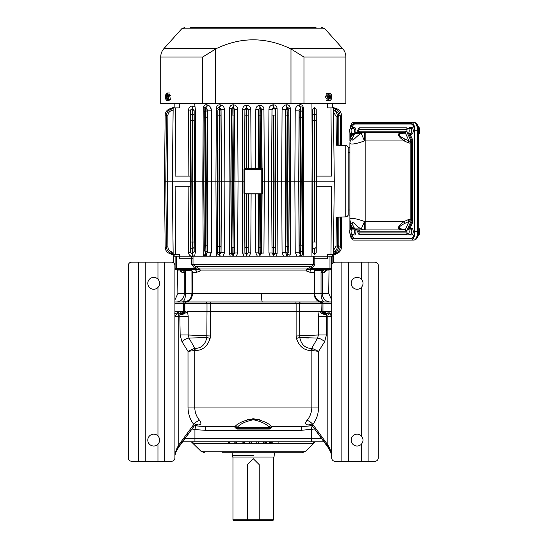 <?xml version="1.0" encoding="UTF-8"?>
<svg xmlns="http://www.w3.org/2000/svg" width="548" height="548" viewBox="0 0 548 548"><rect width="100%" height="100%" fill="white"/><g stroke="black" fill="none" stroke-linecap="round" stroke-linejoin="round"><path stroke-width="0.82" d="M180.909 313.723L183.628 311.285L174.908 311.285L184.881 311.285L179.785 313.826M194.17 348.494L188.005 351.364L181.963 341.705L180.162 334.986L179.806 314.847C182.84 314.634 185.388 313.449 187.457 311.285L207 311.285L187.457 311.285L188.211 316.374L188.211 334.986L210.48 335.979L210.096 338.479C207.404 346.583 202.39 350.59 195.061 350.508L194.739 350.508A3.391 1.733 81.6 0 0 194.17 348.494L194.889 348.398C201.321 348.37 205.301 344.74 206.822 337.5L189.019 338.089L206.822 337.5L207 311.285L331.684 311.285L322.971 311.285L325.683 313.723M319.964 301.962L321.929 301.962A1.692 1.041 -90 0 1 322.971 303.661L321.936 303.661L321.936 311.285L299.592 311.285L299.592 303.661L321.936 303.661L321.717 311.285L322.971 311.285L322.971 303.661L331.684 303.661M327.341 313.826L328.684 311.285L329.615 313.826M179.806 314.847L180.484 313.826L176.251 313.826L176.716 314.114L174.908 316.374L188.211 316.374M185.594 311.285C184.217 313.107 182.429 313.97 180.23 313.881M176.977 313.826L177.915 311.285L179.258 313.826M180.073 313.819L181.58 311.285M331.115 313.737A5.083 4.028 90 0 1 330.341 313.826L326.115 313.826L326.786 314.847L326.43 316.374L331.684 316.374L329.882 314.114L331.458 313.49A5.083 3.583 49.9 0 1 329.882 314.114M311.531 350.508A3.391 1.726 82.3 0 1 311.702 348.398L317.573 338.089L299.77 337.5C301.311 344.754 305.284 348.384 311.702 348.398L312.422 348.494A3.391 1.733 -81.6 0 0 311.853 350.508L311.531 350.508C304.215 350.604 299.208 346.596 296.495 338.479L296.119 335.979L318.381 334.986L318.381 316.374L319.142 311.285C321.203 313.449 323.752 314.634 326.786 314.847M326.361 313.881C324.163 313.97 322.375 313.107 320.998 311.285M325.026 311.285L326.526 313.819M194.335 425.803L205.247 426.536L234.804 426.536L235.75 425.755C239.01 422.59 244.853 420.254 253.292 418.74C261.739 420.254 267.588 422.59 270.842 425.755L271.794 426.536L301.345 426.536L312.257 425.803M311.785 425.296L308.428 424.967C305.332 424.762 304.852 423.227 306.99 420.357C310.134 416.727 311.757 412.288 311.853 407.048L311.853 350.508L318.594 351.364L312.422 348.494M179.299 445.777L194.239 425.933L193.78 424.412C190.026 419.583 188.101 413.795 188.005 407.048L188.005 351.364L194.739 350.508L194.739 407.048C194.828 412.267 196.451 416.699 199.602 420.357C201.746 423.22 201.267 424.755 198.164 424.967L194.814 425.296M270.842 425.755A1.692 1.555 -51.9 0 0 269.328 427.385C266.602 424.036 261.252 421.494 253.292 419.754C245.333 421.494 239.99 424.036 237.27 427.385L236.4 427.666A0.849 0.849 0 0 0 237.195 428.228L269.397 428.228A0.849 0.849 0 0 0 270.198 427.666A1.692 1.692 0 0 1 271.794 426.536C272.157 427.022 271.356 427.872 269.397 429.077L237.195 429.077C235.243 427.872 234.441 427.029 234.797 426.536A1.692 1.692 0 0 1 236.4 427.666L236.4 427.666A1.692 1.692 -19.5 0 0 234.804 426.536M314.6 428.995L301.345 430.303L301.345 426.536M301.345 430.303L205.247 430.303L205.247 426.536M206.822 337.5A3.391 0.425 -162.1 0 1 210.096 338.479L210.48 335.979L210.48 311.285L299.592 311.285L299.77 337.5L308.935 338.061M174.908 303.661L184.655 303.661L184.655 311.285L183.628 311.285L183.628 303.661A1.692 1.041 90 0 1 184.662 301.962L186.546 301.962A1.692 1.665 -90 0 0 184.881 303.661L207 303.661L207 311.285L210.48 311.285L210.48 303.661L296.119 303.661L296.119 335.979L296.495 338.479A3.391 0.425 162.1 0 1 299.77 337.5M184.936 438.647L194.93 438.647L194.93 429.605L191.999 428.995M180.162 334.986L188.211 334.986L189.019 338.089L194.889 348.398A3.391 1.726 -82.3 0 1 195.061 350.508M326.43 334.986L324.635 341.705A5.932 2.247 -148.8 0 0 317.573 338.089L318.381 334.986L326.43 334.986L326.43 316.374L318.381 316.374M341.856 461.279L341.856 262.136L335.075 262.136A3.391 3.391 0 0 0 331.684 265.527L331.684 457.888A3.391 3.391 0 0 0 335.075 461.279L374.901 461.279A3.391 3.391 0 0 0 378.291 457.888L378.291 265.527A3.391 3.391 0 0 0 374.901 262.136L368.126 262.136L368.126 461.279M341.856 262.136L368.126 262.136M361.344 444.243A5.932 5.932 0 0 1 352.926 444.305A5.932 5.932 0 0 1 352.926 435.886A5.932 5.932 0 0 1 361.344 435.941C363.591 438.708 363.591 441.476 361.344 444.243L361.344 461.279M361.344 287.474A5.932 5.932 0 0 1 352.926 287.529A5.932 5.932 0 0 1 352.926 279.11A5.932 5.932 0 0 1 361.344 279.172C363.591 281.932 363.591 284.7 361.344 287.474L361.344 435.941M164.743 461.279L164.743 262.136L171.524 262.136A3.391 3.391 0 0 1 174.908 265.527L174.908 457.888A3.391 3.391 0 0 1 171.524 461.279L131.691 461.279A3.391 3.391 0 0 1 128.301 457.888L128.301 265.527A3.391 3.391 0 0 1 131.691 262.136L138.473 262.136L138.473 461.279M157.961 287.474C160.208 284.707 160.208 281.939 157.961 279.172A5.932 5.932 0 0 0 149.542 279.11A5.932 5.932 0 0 0 149.542 287.529A5.932 5.932 0 0 0 157.961 287.474L157.961 435.941A5.932 5.932 0 0 0 149.542 435.886A5.932 5.932 0 0 0 149.542 444.305A5.932 5.932 0 0 0 157.961 444.243C160.208 441.483 160.208 438.715 157.961 435.941M164.743 262.136L138.473 262.136M175.853 451.059L178.662 446.647A2.541 1.075 36.2 0 0 179.251 446.415A2.541 1.075 36.2 0 0 178.778 444.914C176.278 449.264 174.99 452.833 174.908 455.607L174.976 454.867M331.615 454.867L331.684 455.607C331.609 452.833 330.321 449.264 327.82 444.914L327.82 316.374A2.541 1.575 90 0 1 329.396 313.826M323.957 441.791L194.93 441.791L194.93 438.647L311.668 438.647L311.668 429.605L310.963 425.981M205.247 430.303L194.93 429.605L195.636 425.981M331.684 313.278A5.083 3.583 49.9 0 1 331.458 313.49L331.848 313.011L331.684 314.353A5.083 3.343 0 0 1 331.252 315.696M330.944 313.826L326.69 313.826A5.932 5.891 90 0 1 321.854 311.285M331.684 455.662L331.65 455.087A5.083 5.083 0 0 1 331.684 455.696L331.684 455.696M330.739 451.059L327.937 446.647A2.541 1.075 -36.2 0 1 327.341 446.415A2.541 1.075 -36.2 0 1 327.82 444.914L312.812 424.412L312.353 425.933L327.3 445.777M174.908 455.696A5.083 5.083 0 0 1 174.949 455.093L174.908 455.696M184.745 311.285A5.932 5.891 -90 0 1 179.908 313.826L175.655 313.826M175.339 315.696A5.083 3.343 0 0 1 174.908 314.353L174.744 313.011L175.141 313.49A5.083 3.583 -49.9 0 1 174.908 313.278M176.716 314.114A5.083 3.583 -49.9 0 1 175.141 313.49L176.251 313.826A5.083 4.028 -90 0 1 175.483 313.737M324.635 341.705L318.594 351.364L318.594 407.048C318.484 413.829 316.559 419.617 312.812 424.412A5.932 2.61 38.4 0 0 306.99 420.357M312.305 425.406A5.932 4.268 -81.8 0 0 310.545 424.549A5.932 4.268 -81.8 0 0 308.428 424.967M326.115 313.826A5.932 5.706 90 0 1 321.429 311.285M181.963 341.705A5.932 2.247 148.8 0 1 189.019 338.089M199.602 420.357A5.932 2.61 -38.4 0 0 193.78 424.412L178.778 444.914L178.778 316.374A2.541 1.575 -90 0 0 177.203 313.826M198.164 424.967A5.932 4.268 81.8 0 0 196.047 424.549A5.932 4.268 81.8 0 0 194.293 425.406M185.169 311.285A5.932 5.706 -90 0 1 180.484 313.826M269.397 429.077L269.397 428.228L270.198 427.666L269.328 427.385L237.27 427.385A1.692 1.555 51.9 0 0 235.75 425.755M270.198 427.666L270.198 427.666A1.692 1.692 19.5 0 1 271.794 426.536M314.579 441.791L313.929 442.414L314.538 442.174A5.083 5.048 -90 0 0 312.826 443.353L313.833 442.62M192.019 441.791L192.06 442.174A5.083 5.048 90 0 1 193.773 443.353L192.759 442.62M201.13 451.244L305.64 451.244L301.975 452.806L222.447 452.806M192.06 442.174L192.663 442.414L192.06 442.174A4.24 4.144 -55.7 0 1 191.321 441.791M194.93 441.791L182.635 441.791M237.483 443.483L241.538 443.483M258.403 443.483L258.403 441.791M263.8 441.791L263.8 443.483L258.601 443.483L258.601 441.791M263.191 441.791L263.191 443.483M256.745 441.791L256.745 443.483L251.039 443.483L251.039 441.791M251.45 441.791L251.45 443.483M234.818 441.791L234.818 443.483L228.482 443.483L228.482 441.791M229.639 441.791L229.639 443.483M228.543 441.791L228.543 443.483M235.873 441.791L235.873 443.483L236.346 443.483L236.346 441.791M236.873 441.791L236.873 443.483L236.346 443.483M243.298 441.791L243.298 443.483L248.984 443.483M271.219 441.791L271.219 443.483L270.753 443.483L270.753 441.791M270.143 441.791L270.143 443.483L270.753 443.483M269.431 441.791L269.431 443.483L266.424 443.483L266.424 441.791M270.143 443.483L269.431 443.483M265.554 441.791L265.554 443.483L266.424 443.483M272.829 441.791L272.829 443.483L278.11 443.483L272.767 443.483L272.767 441.791M277.507 443.483L278.11 443.483L278.11 441.791M244.929 443.483L244.319 443.483L244.319 441.791M253.299 455.347L232.112 455.347L253.299 455.347M233.804 520.6L232.962 519.751L232.962 457.046L232.564 457.046L274.027 457.046L273.637 457.046L273.637 519.751L232.962 519.751L247.367 519.751L247.367 464.67L253.299 458.738L259.231 464.67L259.231 519.751L273.637 519.751L272.788 520.6L233.804 520.6L247.367 520.6L247.367 519.751M259.231 519.751L259.231 520.6L272.788 520.6M311.908 269.76A2.541 1.911 -90 0 0 309.997 272.308L306.318 270.952A2.541 1.788 90 0 1 306.955 269L311.175 266.581A2.541 0.596 64.4 0 0 311.744 268.493L314.826 264.663L314.826 256.204L329.971 256.204L329.971 268.493L311.744 268.493L307.599 269.308L311.908 269.76L329.396 269.76M329.971 256.204L333.191 256.204L333.102 262.766M333.191 256.204L333.191 262.704M173.49 262.766L173.216 256.204L191.766 256.204L191.766 264.663L193.019 264.663L199.643 269L306.955 269A2.541 0.911 48.1 0 1 307.599 269.308A2.541 1.541 -50.4 0 0 306.318 270.952L200.28 270.952A2.541 1.788 90 0 0 199.643 269A2.541 0.911 131.9 0 0 198.993 269.308L194.855 268.493A2.541 0.596 115.6 0 0 195.417 266.581M311.175 266.581L313.572 264.663L193.019 264.663L193.019 256.204L191.766 256.204M193.019 256.204L314.826 256.204M200.28 270.952L196.595 272.308A2.541 1.911 -90 0 0 194.684 269.76L198.993 269.308A2.541 1.541 -129.6 0 1 200.28 270.952M180.176 269.876A2.541 2.124 -23.3 0 1 180.21 269.945L179.47 269.76A2.541 2.404 -90 0 1 181.874 272.308L180.333 270.952A2.541 2.459 90 0 0 180.141 269.959M326.416 269.876A2.541 2.124 -156.7 0 0 326.389 269.945A2.541 2.124 -156.7 0 0 326.259 270.952A2.541 2.459 90 0 1 326.457 269.959M326.259 270.952L328.718 270.952L326.259 270.952L324.717 272.308A2.541 2.404 -90 0 1 327.122 269.76L326.389 269.945M177.196 269.76L194.684 269.76M180.21 269.945A2.541 2.124 -23.3 0 1 180.333 270.952L177.874 270.952L180.333 270.952M184.018 271.459L182.032 269.76L185.238 270.609L185.56 272.308L184.279 272.308L184.018 271.459A2.541 0.445 154.8 0 1 185.238 270.609L191.889 270.609M183.539 301.962A8.473 8.432 -90 0 0 191.971 293.488L191.93 270.609L190.286 269.76L192.526 271.459L192.451 272.308L196.595 272.308M194.999 268.513A2.541 0.582 114.9 0 0 195.533 266.616L311.059 266.616A2.541 0.582 65.1 0 0 311.593 268.513M191.93 270.609A2.541 1.144 -3.8 0 0 191.916 270.781A2.541 1.144 -3.8 0 0 192.526 271.459M314.066 271.459L316.312 269.76L314.662 270.609L314.634 272.308L314.141 272.308L314.066 271.459A2.541 1.144 -176.2 0 0 314.675 270.781L316.312 269.76M324.539 301.962A8.473 3.5 90 0 1 321.039 293.488L321.039 272.308L321.354 270.609L324.56 269.76L322.58 271.459L322.313 272.308L324.717 272.308M314.71 270.609L321.354 270.609A2.541 0.445 25.2 0 1 322.58 271.459M314.662 270.609A2.541 1.144 -176.2 0 1 314.675 270.781L314.634 293.488L314.621 272.308M186.546 301.962L320.046 301.962A1.692 1.665 90 0 1 321.717 303.661M321.929 301.962L331.684 301.962M196.52 301.962L185.614 301.962A8.473 6.836 90 0 0 192.451 293.488L192.451 272.308L191.958 272.308L191.916 270.781L190.286 269.76M244.209 301.962L174.908 301.962M200.335 301.962L306.264 301.962M313.888 301.962L320.977 301.962A8.473 6.836 90 0 1 314.141 293.488L314.141 272.308L309.997 272.308M247.162 419.754L259.43 419.754M348.206 214.343C348.069 215.844 347.247 216.693 345.754 216.885C347.247 216.693 348.069 215.844 348.206 214.343M333.479 250.539L336.04 246.059L336.342 217.214L345.754 216.885L345.754 145.528C347.247 145.72 348.069 146.569 348.206 148.07C348.069 146.569 347.247 145.72 345.754 145.528L336.342 145.199L336.04 116.354L337.465 116.34L337.774 145.254M341.747 217.022L341.431 247.271L341.747 217.022M341.431 247.271C341.24 250.32 339.733 252.429 336.904 253.594C339.733 252.429 341.24 250.32 341.431 247.271L340.109 247.264M333.437 253.977L335.595 253.217L335.136 251.827L333.458 252.416L335.136 251.827C337.342 250.916 338.52 249.272 338.671 246.888L340.123 246.895C339.931 249.943 338.424 252.053 335.595 253.217C338.424 252.053 339.931 249.943 340.123 246.895L340.431 217.07M337.452 246.484L338.856 245.703L338.828 217.124M336.04 246.059L337.465 246.079C337.315 248.888 335.979 250.929 333.458 252.19C335.979 250.929 337.315 248.888 337.465 246.079L337.774 217.166M337.479 245.23L338.856 245.703M340.13 246.141L340.329 227.461L340.335 246.216M333.609 253.916L333.568 254.772L336.904 253.594L333.568 254.772A2.541 2.535 -109.4 0 0 332.431 255.58M332.431 255.621L336.904 253.594L333.609 254.758A2.541 2.535 -109.4 0 0 332.431 255.615L332.506 255.519M288.796 110.908L289.125 181.21L287.645 181.21L287.077 252.895L287.282 246.573L288.762 246.566L289.125 181.21L290.666 181.21L290.255 108.367L288.906 108.353L288.796 110.908A1.48 1.397 -177.5 0 0 287.31 109.518L287.412 107.209L288.906 108.353L289.317 181.21L288.796 251.505A1.48 1.397 177.5 0 1 287.31 252.895L287.412 255.204L288.906 254.06L290.255 254.046L289.762 256.005M290.159 254.95L290.255 254.108M299.927 256.204A2.541 1.459 -75.7 0 1 300.955 255.163L300.551 255.06L300.653 251.505L300.955 255.163C301.592 255.793 302.092 255.539 302.455 254.402L302.332 250.114A1.48 1.397 178.3 0 1 300.852 251.505L300.831 245.189L300.653 251.505A1.48 1.397 1.7 0 1 299.174 250.114L299.112 252.258L295.221 252.244L296.961 256.204L295.221 252.244L294.845 181.21L298.715 181.21L299.112 252.258L300.551 255.06A2.541 1.452 -75.9 0 0 299.482 256.204M311.942 256.204L312.004 181.21L303.798 181.21L303.387 108.025L302.455 108.011L302.332 112.299A1.48 1.397 -178.3 0 0 300.852 110.908L300.955 107.25C301.592 106.62 302.092 106.874 302.455 108.011L302.873 181.21L303.798 181.21L303.387 254.388L302.455 254.402L302.873 181.21L298.715 181.21L299.112 110.155L295.221 110.169C295.543 107.415 296.831 105.682 299.078 104.983C296.831 105.682 295.543 107.408 295.221 110.169L294.845 181.21L290.666 181.21L290.255 254.046M290.255 108.367C289.981 105.833 288.68 104.654 286.351 104.839L287.796 104.887M289.07 105.559L289.762 106.408M290.159 107.463L290.255 108.305M273.438 256.204A2.541 0.644 95.3 0 1 273.849 255.217L275.329 253.786L275.733 181.21L277.507 181.21L277.103 108.641C276.904 106.154 275.603 104.88 273.212 104.826L274.815 105.038M210.309 255.416L211.377 252.244L209.637 256.204M231.345 252.292L231.386 247.354L232.873 247.36L232.825 253.683A1.48 1.397 3.1 0 1 231.345 252.292L231.263 253.786L229.489 253.772L230.263 256.204L229.489 253.772L229.091 181.21L230.859 181.21L231.263 253.786L232.742 255.217A2.541 0.644 -95.3 0 1 233.153 256.204M231.345 110.121L231.386 115.059L232.873 115.053L232.825 108.73A1.48 1.397 -3.1 0 0 231.345 110.121L231.263 108.634L229.489 108.641C229.694 106.154 230.989 104.88 233.386 104.826C230.996 104.874 229.694 106.148 229.489 108.641L229.091 181.21L224.899 181.21L224.522 252.676L223.063 256.204M210.309 107.004L211.377 110.169L207.487 110.155L207.877 181.21L217.282 181.21L217.686 254.06L219.179 255.204L219.488 246.573L220.967 246.566L221.056 252.69L221.447 181.21L224.899 181.21L224.522 109.737L221.056 109.723L221.447 181.21L219.851 181.21L219.282 252.895A1.48 1.397 2.5 0 1 217.803 251.505L217.686 254.06L216.337 254.046L215.933 181.21L216.337 108.367L217.686 108.353L219.179 107.209L219.488 115.84L220.967 115.847L221.002 110.908A1.48 1.397 -177.5 0 0 219.522 109.518L219.618 107.278L221.056 109.723L221.002 110.908M172.99 254.758L174.168 255.621A2.541 2.535 109.4 0 0 172.99 254.758L169.688 253.594C166.859 252.429 165.352 250.32 165.16 247.271C165.352 250.32 166.859 252.429 169.688 253.594L173.079 254.793M169.955 252.751L169.688 253.594C166.859 252.429 165.352 250.32 165.16 247.271L166.482 247.264M174.168 255.58A2.541 2.535 109.4 0 0 173.024 254.772M193.019 258.745L179.278 258.745L179.312 254.512L173.161 254.512L172.312 181.21L165.784 181.21L166.469 246.895L167.921 246.888C168.072 249.272 169.25 250.916 171.462 251.827L170.997 253.217C168.174 252.053 166.661 249.943 166.469 246.895C166.661 249.943 168.174 252.053 170.997 253.217L173.154 253.977M175.6 254.512L175.127 186.293L190.122 186.293L190.094 181.21L172.312 181.21L173.161 107.908L179.312 107.908L179.278 103.668M303.387 254.388L302.941 256.204M283.542 256.204L282.069 252.676L281.699 181.21L285.145 181.21L285.542 252.69L286.981 255.135A2.541 1.041 -80.9 0 0 286.262 256.204M276.336 256.204L277.103 253.772L277.507 181.21L281.699 181.21L282.069 109.737C282.309 107.134 283.597 105.524 285.926 104.908L286.351 104.839A2.541 1.055 80.7 0 0 287.412 107.209L286.981 107.278A2.541 1.041 80.9 0 1 285.926 104.908M270.178 256.204L268.938 252.998L271.979 253.012L273.425 255.183L273.5 253.683A1.48 1.397 -176.9 0 1 272.02 252.292L271.582 181.21L272.02 252.292M262.622 181.21L271.582 181.21L271.979 109.401L273.425 107.237L273.5 108.73A1.48 1.397 176.9 0 0 272.02 110.121L271.698 181.21L274.089 181.21L273.726 247.36L275.206 247.354L275.329 253.786L277.103 253.772L277.309 216.796M257.334 256.204L255.806 252.82L255.491 193.917M251.107 193.917L250.792 252.82L249.258 256.204M244.004 256.204L242.654 253.066L244.853 253.08L246.716 254.758L248.169 252.827L248.497 193.917M233.585 256.204A2.541 0.63 -95.2 0 0 233.174 255.183L232.742 255.217L232.825 253.683L233.174 255.183L234.613 253.012L235.01 181.21L243.976 181.21M234.578 252.292A1.48 1.397 176.9 0 1 233.092 253.683L232.503 181.21L234.893 181.21L234.578 110.121A1.48 1.397 -176.9 0 0 233.092 108.73L233.174 107.237L234.613 109.401L235.01 181.21L234.578 252.292L234.613 253.012L237.661 252.998L236.414 256.204M216.953 256.204L216.337 254.046M207.404 245.175L207.767 181.21L207.418 112.299A1.48 1.397 -178.3 0 0 205.938 110.908L206.041 107.353A2.541 1.452 -75.9 0 0 207.514 104.983C209.768 105.682 211.055 107.415 211.377 110.169L211.747 181.21L211.377 252.244L207.487 252.258L207.877 181.21L206.281 181.21L205.938 251.505L206.041 255.06L207.487 252.258L207.418 250.114A1.48 1.397 178.3 0 1 205.938 251.505L205.76 245.189L207.404 245.175L207.418 250.114M203.651 256.204L203.212 254.388L204.137 254.402C204.507 255.539 205.007 255.793 205.637 255.163L205.747 251.505A1.48 1.397 1.7 0 1 204.26 250.114L203.726 181.21L204.137 108.011C204.507 106.874 205.007 106.62 205.637 107.25L205.925 117.231L207.404 117.238M188.128 176.12L188.498 110.107C188.765 107.422 190.183 106.065 192.738 106.038L193.143 106.072A2.541 0.658 -84.6 0 1 192.485 108.449L194.163 110.929L194.417 181.21L194.074 115.635L194.163 110.929L195.499 110.949L195.499 251.464L194.163 251.484L194.561 181.21L203.918 181.21L204.274 245.175L205.76 245.189L205.397 181.21L206.281 181.21L205.747 110.908A1.48 1.397 -1.7 0 0 204.26 112.299L204.274 117.238L205.76 117.231L205.397 181.21L203.918 181.21L204.274 117.238M195.499 251.464L194.65 255.902L193.869 256.204M188.128 186.293L188.498 252.306L190.389 252.32L190.012 186.293M327.32 103.668L327.279 107.908L333.431 107.908L334.28 181.21L333.431 254.512L327.279 254.512L327.32 258.745L313.572 258.745M330.992 254.512L331.471 186.293L316.477 186.293L316.504 181.21L312.004 181.21L312.408 109.771L314.525 107.785L316.223 109.415L316.6 176.12M312.168 210.432L312.408 252.642L314.525 254.628L316.223 252.998L316.6 186.293M192.718 256.204A2.541 0.658 84.6 0 0 192.081 254.005L190.389 252.32L190.492 246.778A1.692 1.596 1.1 0 0 192.184 248.367L192.375 242.045L194.074 242.038L194.163 251.484L192.485 253.971A2.541 0.658 84.6 0 1 193.129 256.204M190.492 246.778L190.492 242.038L192.19 242.045L192.081 254.005L192.485 253.971L192.382 248.367A1.692 1.596 178.9 0 0 194.074 246.778M206.665 256.204A2.541 1.459 75.7 0 0 205.637 255.163L206.041 255.06A2.541 1.452 75.9 0 1 207.11 256.204M219.878 256.204A2.541 1.055 80.7 0 0 219.179 255.204L221.056 252.69L224.522 252.676M220.337 256.204A2.541 1.041 80.9 0 0 219.618 255.135L219.522 252.895A1.48 1.397 177.5 0 0 221.002 251.505M233.804 104.86A2.541 0.63 95.2 0 1 233.174 107.237L232.742 107.196L233.092 108.73L232.503 181.21L230.859 181.21L231.263 108.634L232.742 107.196A2.541 0.644 95.3 0 0 233.386 104.826L233.804 104.86C236.188 105.367 237.476 106.887 237.661 109.415L234.613 109.401L234.578 110.121M217.803 251.505L217.83 246.566L219.316 246.573L218.953 181.21L219.851 181.21L219.282 109.518A1.48 1.397 -2.5 0 0 217.803 110.908L217.83 115.847L219.316 115.84L218.953 181.21L217.282 181.21L217.803 110.908M194.074 242.038L194.417 181.21L192.725 181.21L192.19 242.045L191.841 181.21L192.725 181.21L192.485 108.449L190.389 110.093L190.012 176.12M194.074 120.375L192.19 120.368L192.184 114.046A1.692 1.596 -1.1 0 0 190.492 115.635L190.492 120.375L192.19 120.368L191.841 181.21L190.094 181.21L190.122 176.12L175.127 176.12L175.6 107.908M167.921 246.888L167.236 181.21L164.482 181.21L165.16 247.271L164.482 181.21L165.16 115.148C165.352 112.093 166.859 109.99 169.688 108.819L172.99 107.661L169.688 108.819C166.859 109.99 165.352 112.093 165.16 115.148C165.352 112.093 166.859 109.99 169.688 108.819L173.024 107.648A2.541 2.535 -109.4 0 0 174.168 106.833M316.223 252.998L316.1 246.778A1.692 1.596 178.9 0 1 314.408 248.367L314.525 254.628M258.101 193.917L258.423 252.827L259.882 254.758L259.718 256.204M259.69 193.917L259.944 253.594A1.48 1.397 -176.9 0 1 258.457 252.203L258.423 252.827L255.806 252.82M260.101 256.204L259.944 253.594L259.882 254.758L260.273 254.765L261.739 253.08L263.937 253.066L264.328 181.21L263.937 109.347C263.773 106.874 262.478 105.517 260.053 105.278L259.677 105.284C257.259 105.675 255.971 107.107 255.806 109.6L255.491 168.496M261.691 252.203A1.48 1.397 -3.1 0 1 260.211 253.594L260.163 247.271L261.649 247.264L261.739 253.08L262.067 193.862M273.007 256.204A2.541 0.63 95.2 0 1 273.425 255.183L273.849 255.217L273.548 247.36L273.767 253.683A1.48 1.397 -3.1 0 0 275.254 252.292M286.714 256.204A2.541 1.055 -80.7 0 1 287.412 255.204L286.981 255.135L287.077 252.895A1.48 1.397 2.5 0 1 285.59 251.505L285.542 252.69L282.069 252.676M334.28 181.21L316.504 181.21L316.477 176.12L331.471 176.12L330.992 107.908M288.762 115.847L287.282 115.84L287.645 181.21L285.145 181.21L285.542 109.723L286.981 107.278L287.111 115.84L286.748 181.21L287.111 246.573L285.624 246.566L285.261 181.21L285.624 115.847L287.282 115.84L287.077 109.518A1.48 1.397 -2.5 0 0 285.59 110.908L285.624 115.847M275.733 181.21L274.089 181.21L273.726 115.053L275.206 115.059L275.329 108.634L275.733 181.21M261.649 247.264L261.773 193.917A0.849 0.849 0 0 0 262.622 193.074L262.622 169.346L261.773 169.346L261.773 168.496A0.849 0.849 0 0 1 262.622 169.346A0.849 0.849 0 0 0 261.773 168.496L261.691 110.21A1.48 1.397 3.1 0 0 260.211 108.819L260.163 115.148L261.649 115.155M246.881 256.204L246.607 247.271L246.497 256.204M244.826 193.917L261.773 193.917A0.849 0.849 0 0 0 262.622 193.074L244.826 193.074L244.826 169.346L243.976 169.346L243.976 193.074A0.849 0.849 0 0 0 244.826 193.917L244.826 193.074L243.976 193.074A0.849 0.849 0 0 0 244.826 193.917L244.949 247.264L246.429 247.271L246.134 193.917M250.792 252.82L248.169 252.827L248.134 252.203A1.48 1.397 176.9 0 1 246.655 253.594L246.381 253.594A1.48 1.397 3.1 0 1 244.901 252.203L244.524 193.862M251.107 168.496L250.792 109.6C250.628 107.113 249.333 105.675 246.922 105.284L246.538 105.278C244.12 105.511 242.826 106.867 242.654 109.347L244.853 109.34L246.716 107.661L248.169 109.586L248.497 168.496M174.168 106.798A2.541 2.535 -109.4 0 1 172.99 107.661L174.168 106.792M169.955 109.669L169.688 108.819C166.859 109.99 165.352 112.093 165.16 115.148L166.482 115.148M173.154 108.436L170.997 109.196L173.154 108.436M170.997 109.196C168.174 110.36 166.661 112.47 166.469 115.518C166.661 112.47 168.174 110.36 170.997 109.196L171.462 110.586L173.141 109.997M224.522 109.737C224.29 107.127 223.002 105.517 220.666 104.908A2.541 1.041 -80.9 0 1 219.618 107.278L219.179 107.209A2.541 1.055 -80.7 0 0 220.248 104.839C217.926 104.654 216.618 105.826 216.337 108.367M220.666 104.908L220.248 104.839M207.514 104.983L207.13 104.88A2.541 1.459 -75.7 0 1 205.637 107.25L207.487 110.155L207.418 112.299M207.13 104.88C204.938 104.367 203.63 105.415 203.212 108.025L204.137 108.011L204.26 112.299M195.499 110.949L194.663 103.668M188.498 110.107L190.389 110.093L190.492 115.635M192.738 106.038A2.541 0.658 -84.6 0 1 192.081 108.408L192.382 114.046A1.692 1.596 -178.9 0 1 194.074 115.635M174.189 103.668L174.154 107.908M165.784 181.21L166.469 115.518L167.921 115.525C168.072 113.141 169.25 111.497 171.462 110.586M164.482 181.21L165.16 115.148M311.928 103.668L312.168 151.981M275.254 110.121A1.48 1.397 3.1 0 0 273.767 108.73L273.849 107.196A2.541 0.644 -95.3 0 1 273.212 104.826L272.794 104.86C270.404 105.367 269.123 106.887 268.938 109.415L271.979 109.401L272.02 110.121M303.387 108.025C302.976 105.422 301.667 104.373 299.468 104.88L299.078 104.983A2.541 1.452 75.9 0 0 300.551 107.353L300.674 245.189L299.187 245.175L298.831 181.21L299.187 117.238L300.831 117.231L300.653 110.908A1.48 1.397 -1.7 0 0 299.174 112.299L299.187 117.238M337.465 116.34C337.315 113.525 335.979 111.484 333.458 110.223C335.979 111.484 337.315 113.525 337.465 116.34M337.452 115.929L338.856 116.71L338.828 145.288M340.123 115.518L340.431 145.343L340.123 115.518C339.931 112.47 338.424 110.36 335.595 109.196C338.424 110.36 339.931 112.47 340.123 115.518L338.671 115.525L338.685 116.614M341.431 115.148L341.747 145.391L341.431 115.148C341.24 112.093 339.733 109.99 336.904 108.819C339.733 109.99 341.24 112.093 341.431 115.148L340.109 115.148M316.1 246.778L316.1 242.038L314.408 242.045L314.408 120.368L316.1 120.375L316.1 115.635A1.692 1.596 -178.9 0 0 314.408 114.046L314.408 120.368L314.216 114.046A1.692 1.596 -1.1 0 0 312.518 115.635L312.524 120.375L314.216 120.368L314.216 242.045L312.524 242.038L312.175 181.21L312.524 120.375M332.437 107.908L332.403 103.668M337.479 117.183L338.856 116.71M333.437 108.436L335.595 109.196L335.136 110.586C337.342 111.497 338.52 113.141 338.671 115.525M340.335 116.203L340.329 134.959L340.13 116.272M333.609 108.497L333.568 107.648L336.904 108.819L333.609 107.661L336.904 108.819L336.636 109.669M299.174 112.299L299.112 110.155L300.955 107.25A2.541 1.459 75.7 0 1 299.468 104.88M272.794 104.86A2.541 0.63 -95.2 0 0 273.425 107.237L275.329 108.634L277.103 108.641L277.309 145.617M285.59 110.908L285.542 109.723L282.069 109.737M333.568 107.648A2.541 2.535 109.4 0 1 332.431 106.833M333.609 107.661A2.541 2.535 109.4 0 1 332.431 106.798L333.609 107.661L332.431 106.792M258.101 168.496L258.423 109.586L255.806 109.6M259.69 168.496L259.944 108.819A1.48 1.397 176.9 0 0 258.457 110.21L258.211 168.496M258.457 110.21L259.882 107.661L259.677 105.284M260.053 105.278L259.944 108.819L259.882 107.661L260.273 107.648L261.739 109.34L263.937 109.347M246.922 105.284L246.429 115.148L246.538 105.278M261.773 168.496L244.826 168.496A0.849 0.849 0 0 0 243.976 169.346A0.849 0.849 0 0 1 244.826 168.496L244.949 115.155L246.429 115.148L246.134 168.496M250.792 109.6L248.169 109.586L248.134 110.21A1.48 1.397 -176.9 0 0 246.655 108.819L246.381 108.819A1.48 1.397 -3.1 0 0 244.901 110.21L244.949 115.155M224.906 27.4L222.789 27.4M239.312 27.4L241.86 27.4M214.316 27.4L216.433 27.4M205.843 27.4L213.891 27.4M191.012 27.4L193.129 27.4M313.038 27.4L313.463 27.4L313.038 27.4M313.463 27.4L315.579 27.4M307.106 27.4L309.23 27.4M290.584 27.4L292.701 27.4M284.227 27.4L290.159 27.4M267.28 27.4L275.329 27.4M266.855 27.4L264.739 27.4M316.004 27.4L190.588 27.4M197.369 27.4L199.061 27.4M231.263 27.4L232.962 27.4M248.21 27.4L249.909 27.4M257.108 27.4L258.382 27.4M282.11 27.4L283.802 27.4M299.057 27.4L300.756 27.4M216.398 48.567C240.928 36.908 265.527 36.908 290.2 48.567L290.981 48.943L290.981 103.668L202.623 103.668L202.623 57.054L160.715 57.054C160.756 53.827 161.838 50.991 163.968 48.567L216.398 48.567L202.623 57.054M290.981 103.668L345.877 103.668L345.877 57.054L303.969 57.054L290.981 48.943M160.715 57.054L160.715 103.668L202.623 103.668M169.421 94.345L170.25 98.565M327.19 99.428C325.183 97.736 325.183 96.044 327.19 94.345M328.478 100.277L327.327 96.886L328.478 93.496L330.78 93.496L331.924 96.886L330.78 100.277L326.361 100.277M327.327 96.886L325.628 96.886M328.478 93.496L326.361 93.496M327.971 96.886A3.302 1.945 -90 0 1 330.882 94.023A3.302 1.945 -90 0 1 330.882 99.75A3.302 1.945 -90 0 1 327.971 96.886M328.718 96.462L329.41 96.462L328.718 96.462L328.718 97.311L329.41 97.311L329.663 98.921L330.163 98.921L330.41 97.311L331.108 97.311L331.108 96.462L330.163 96.044L330.163 94.852L329.663 94.852L329.663 96.044L330.163 96.044M329.41 96.462L329.663 96.044M329.663 94.852L330.163 94.852M328.718 97.311L329.41 97.311M329.663 98.921L330.163 98.921M329.382 97.311L330.41 97.311M331.108 96.462L330.081 96.462L330.081 97.311L331.108 97.311M165.749 94.783A3.302 1.343 90 0 1 168.037 95.674A3.302 1.343 90 0 1 167.469 99.736A3.302 1.343 90 0 1 165.749 98.989A3.302 1.343 90 0 1 165.749 94.783L167.339 93.016L168.585 95.448L168.352 99.318L166.873 100.764L169.264 100.764M166.873 100.764L165.749 98.989M167.339 93.016L169.729 93.016M168.585 95.448L170.332 95.448M168.352 99.318L170.743 99.318M167.167 96.969L167.489 95.742L166.976 96.215L166.64 94.845L166.078 98.03L166.592 97.565L166.928 98.935L167.25 98.626L167.167 96.969M166.688 95.153L166.318 95.153M167.065 97.243L165.955 97.243M406.993 232.578A1.692 0.767 90 0 1 406.541 232.9L359.509 232.9A1.692 0.767 90 0 1 359.214 232.77A1.692 0.767 90 0 1 358.967 232.407L357.837 229.913M408.589 133.328L411.836 140.48A1.534 0.699 90 0 1 412.041 141.562L412.041 220.734A1.808 0.822 90 0 1 411.801 222.015L408.589 229.085M357.837 132.5L358.967 130.013A1.692 0.767 90 0 1 359.214 129.643A1.692 0.767 90 0 1 359.509 129.513L406.541 129.513A1.692 0.767 90 0 1 406.993 129.835M349.905 210.021L348.206 210.021L348.206 215.104L349.905 215.104L349.905 221.461A8.473 8.473 0 0 0 358.378 229.934L364.865 229.934A8.473 0.363 -90 0 1 364.509 221.461L361.29 228.92C357.323 227.564 350.836 218.357 352.385 224.31L354.803 228.92A8.473 7.549 90 0 0 358.378 229.934M349.905 147.309L348.206 147.309L349.905 147.309L349.905 143.261A8.473 7.295 -0 0 1 352.385 138.103C350.85 144.042 357.296 134.877 361.29 133.493L364.509 140.952C355.666 144.021 350.802 144.788 349.905 143.261L349.905 221.461A8.473 8.234 0 0 0 354.803 228.92L361.29 228.92A8.473 7.549 90 0 0 364.865 229.934L360.05 229.934L359.509 231.208L359.152 229.934M352.385 224.31A8.473 7.295 0 0 1 349.905 219.152C350.789 217.625 355.659 218.392 364.509 221.461L365.16 221.461L365.16 140.952L364.509 140.952A8.473 0.363 -90 0 1 364.865 132.479L358.378 132.479A8.473 7.549 90 0 0 354.803 133.493L352.385 138.103M403.65 229.187C397.382 228.831 397.855 226.851 405.068 223.255L404.253 221.461L365.16 221.461L365.16 229.934L402.828 229.934A2.541 1.151 -90 0 0 403.65 229.187L405.506 229.187L406.541 231.208L404.691 229.934L402.828 229.934C396.56 229.42 397.04 226.598 404.253 221.461L408.198 219.673A6.055 3.815 -65.6 0 1 410.137 219.378L410.137 143.035A6.055 3.815 -114.4 0 1 408.198 142.747L409.014 140.946L411.274 141.631L410.137 143.035L409.836 141.439M355.659 229.489L351.624 226.584L349.905 221.461M403.65 133.226L405.506 133.226A2.541 1.151 -90 0 0 404.691 132.479L402.828 132.479A2.541 1.151 -90 0 1 403.65 133.226C397.382 133.582 397.855 135.562 405.068 139.158L404.253 140.952C397.04 135.815 396.56 132.993 402.828 132.479L360.05 132.479L359.509 131.212L359.152 132.479M364.865 132.479A8.473 7.549 -90 0 0 361.29 133.493L354.803 133.493A8.473 8.234 -0 0 0 349.905 140.952A8.473 8.473 0 0 1 358.378 132.479M404.691 132.479L406.541 131.212L411.274 141.631L411.274 220.782L409.014 221.467L408.198 219.673M405.068 139.158L409.014 140.946L405.506 133.226L406.541 131.212L359.509 131.212L358.933 132.479M409.836 220.981L410.137 219.378L411.274 220.782L406.541 231.208L359.509 231.208L358.933 229.934M407.5 233.852A3.391 1.541 90 0 1 407.13 234.339A3.391 1.541 90 0 1 406.541 234.592L359.509 234.592A3.391 1.541 90 0 1 358.419 233.599L356.68 229.763M356.68 132.65L358.419 128.814A3.391 1.541 90 0 1 359.509 127.821L406.541 127.821A3.391 1.541 90 0 1 407.13 128.074A3.391 1.541 90 0 1 407.5 128.561M410.062 134.164L412.384 139.281A3.233 1.466 90 0 1 412.808 141.562L412.808 220.734A3.5 1.589 90 0 1 412.343 223.214L410.062 228.249M353.611 234.585A3.391 1.541 -90 0 0 354.364 235.017A3.391 1.541 -90 0 0 355.762 233.058A3.391 1.541 -90 0 0 355.542 229.448M355.542 132.972A3.391 1.541 -90 0 0 355.762 129.355A3.391 1.541 -90 0 0 354.364 127.396A3.391 1.541 -90 0 0 353.611 127.835M351.802 234.174A8.473 3.85 -90 0 0 355.131 238.407L410.918 238.407A8.473 3.85 -90 0 0 413.726 235.729M413.726 126.684A8.473 3.85 -90 0 0 410.918 124.006L355.131 124.006A8.473 3.85 -90 0 0 351.802 128.246M351.289 133.328L351.289 136.315M351.289 226.098L351.289 229.085M410.932 133.739A3.391 1.541 -90 0 0 411.685 134.178A3.391 1.541 -90 0 0 413.226 130.787A3.391 1.541 -90 0 0 411.685 127.396A3.391 1.541 -90 0 0 410.932 127.835M410.932 234.585A3.391 1.541 -90 0 0 411.685 235.017A3.391 1.541 -90 0 0 413.226 231.626A3.391 1.541 -90 0 0 411.685 228.242A3.391 1.541 -90 0 0 410.932 228.674M356.344 238.407L410.918 238.407M412.069 124.006L410.918 124.006L412.069 124.006M351.837 133.328A3.391 1.541 -90 0 0 352.85 134.178A3.391 1.541 -90 0 0 354.392 130.787A3.391 1.541 -90 0 0 352.85 127.396A3.391 1.541 -90 0 0 351.837 128.246M352.85 127.396L354.364 127.396M409.157 128.246A3.391 1.541 90 0 1 410.178 127.396A3.391 1.541 90 0 1 411.719 130.787A3.391 1.541 90 0 1 410.178 134.178A3.391 1.541 90 0 1 409.157 133.328M410.178 127.396L411.685 127.396M409.157 234.174A3.391 1.541 -90 0 0 410.178 235.017A3.391 1.541 -90 0 0 411.719 231.626A3.391 1.541 -90 0 0 410.178 228.242A3.391 1.541 -90 0 0 409.157 229.085M410.178 228.242L411.685 228.242M351.837 229.085A3.391 1.541 90 0 1 352.85 228.242A3.391 1.541 90 0 1 354.392 231.626A3.391 1.541 90 0 1 352.85 235.017A3.391 1.541 90 0 1 351.837 234.174M352.85 228.242L353.296 228.242M413.726 122.314A8.473 3.85 90 0 1 417.576 130.787L418.727 130.787C418.453 125.382 416.788 122.56 413.726 122.314L411.082 122.314A8.473 3.85 90 0 1 414.932 130.787L414.932 231.626A8.473 3.85 90 0 1 411.082 240.106L353.761 240.106A8.473 3.85 90 0 1 350.021 233.619M414.932 130.787L417.576 130.787L417.576 231.626A8.473 3.85 90 0 1 413.726 240.106L411.082 240.106M416.384 124.663A6.357 2.884 90 0 1 418.501 130.787L418.727 231.626C418.453 237.031 416.788 239.853 413.726 240.106L356.406 240.106M349.912 229.859L349.912 221.851M349.912 140.562L349.912 132.561M350.021 128.801A8.473 3.85 90 0 1 353.761 122.314L411.082 122.314M353.871 128.246L350.741 128.246A2.541 1.151 -90 0 0 350.302 128.438A2.541 1.151 -90 0 0 349.61 131.28A2.541 1.151 -90 0 0 350.741 133.328A2.541 1.151 -90 0 0 351.891 130.787A2.541 1.151 -90 0 0 350.741 128.246A7.117 3.233 90 0 1 353.761 123.67L411.082 123.67A7.117 3.233 90 0 1 414.315 130.787L414.315 231.626A7.117 3.233 90 0 1 411.082 238.75L353.761 238.75A7.117 3.233 90 0 1 350.741 234.174A2.541 1.151 -90 0 0 351.891 231.626A2.541 1.151 -90 0 0 350.741 229.085A2.541 1.151 -90 0 0 350.302 229.276A2.541 1.151 -90 0 0 349.61 232.126A2.541 1.151 -90 0 0 350.741 234.174L353.871 234.174M350.528 229.133L350.528 224.653M350.528 137.76L350.528 133.287M411.082 123.67L356.406 123.67A7.117 3.233 -90 0 0 355.419 124.006M348.206 210.021L348.206 147.309M418.076 126.403A4.446 2.021 90 0 1 419.384 128.232A4.446 2.021 90 0 1 419.597 129.088A4.446 2.021 90 0 1 419.384 133.342A4.446 2.021 90 0 1 418.727 134.65M407.623 128.438A2.541 1.151 -90 0 0 406.931 131.28A2.541 1.151 -90 0 0 408.061 133.328A2.541 1.151 -90 0 0 409.219 130.787A2.541 1.151 -90 0 0 408.061 128.246A2.541 1.151 -90 0 0 407.623 128.438M418.727 227.769A4.446 2.021 90 0 1 419.384 229.078A4.446 2.021 90 0 1 419.597 229.927A4.446 2.021 90 0 1 419.384 234.181A4.446 2.021 90 0 1 418.076 236.01M407.623 229.276A2.541 1.151 -90 0 0 406.931 232.126A2.541 1.151 -90 0 0 408.061 234.174A2.541 1.151 -90 0 0 409.219 231.626A2.541 1.151 -90 0 0 408.061 229.085A2.541 1.151 -90 0 0 407.623 229.276M188.005 407.048L318.594 407.048M311.668 441.791L311.668 438.647L321.662 438.647M348.631 262.136L348.631 461.279M361.344 262.136L361.344 279.172M157.961 262.136L157.961 279.172M157.961 444.243L157.961 461.279M145.254 262.136L145.254 461.279M237.195 428.228L237.195 429.077M193.773 443.353L228.482 443.353M234.818 443.353L235.873 443.353M242.134 443.353L243.915 443.353M249.58 443.353L251.039 443.353M256.745 443.353L258.403 443.353M264.081 443.353L265.554 443.353M271.219 443.353L272.767 443.353M278.11 443.353L312.826 443.353M314.538 442.174A4.24 4.144 55.7 0 0 315.271 441.791M314.826 264.663L313.572 264.663L313.572 256.204M181.874 272.308L184.279 272.308L184.279 293.488L177.874 293.488L314.621 293.488C315.134 298.639 317.963 301.462 323.108 301.962M323.053 301.962A8.473 8.432 -90 0 1 314.621 293.488L328.718 293.488L322.313 293.488L322.313 272.308L321.039 272.308M174.908 268.493L176.627 268.493L176.627 256.204M176.956 269.76L176.627 268.493L194.855 268.493L191.766 264.663M176.189 269.76A1.274 1.089 -90 0 1 175.1 268.493L175.1 256.204M173.723 262.951L173.723 256.204M182.059 301.962A8.473 3.5 -90 0 0 185.56 293.488L185.56 272.308M329.643 269.76L329.971 268.493L331.684 268.493M332.869 262.951L332.869 256.204M330.403 269.76A1.274 1.089 90 0 0 331.492 268.493L331.492 256.204M330.067 301.962A8.473 7.754 90 0 1 322.313 293.488M261.471 293.488A8.473 0.918 90 0 0 262.389 301.962M184.279 293.488A8.473 7.754 -90 0 1 176.525 301.962M300.688 301.962A1.692 1.096 -90 0 0 299.592 303.661L296.119 303.661A1.692 0.637 -90 0 0 295.475 301.962M184.881 303.661L184.881 311.285M211.117 301.962A1.692 0.637 -90 0 0 210.48 303.661L207 303.661A1.692 1.096 -90 0 0 205.904 301.962M336.636 252.751L336.904 253.594M338.842 230.701L338.979 217.124M338.671 246.888L338.678 246.223M171.462 251.827L173.141 252.416L171.462 251.827M188.498 252.306C188.765 254.998 190.183 256.354 192.738 256.375M268.938 252.998L268.554 181.21L268.938 109.415M242.654 253.066L242.264 181.21L242.654 109.347M237.661 109.415L238.038 181.21L237.661 252.998M203.212 254.388L202.794 181.21L203.212 108.025M204.26 250.114L204.274 245.175M234.53 247.354L233.044 247.36L233.414 181.21L233.044 115.053L234.53 115.059M231.386 115.059L231.023 181.21L231.386 247.354M220.967 115.847L221.33 181.21L220.967 246.566M217.83 115.847L217.467 181.21L217.83 246.566M190.492 120.375L190.492 242.038M314.093 254.587L314.216 248.367A1.692 1.596 1.1 0 1 312.518 246.778L312.524 242.038M312.408 252.642L312.518 246.778M258.457 252.203L258.505 247.264L260.163 247.271L260.458 193.917M272.068 115.059L273.548 115.053L273.178 181.21L273.548 247.36L272.068 247.354M288.762 246.566L288.796 251.505M285.59 251.505L285.624 246.566M302.332 250.114L302.318 245.175L300.831 245.189L301.195 181.21L300.831 117.231L302.318 117.238L302.332 112.299M299.174 250.114L299.187 245.175M333.479 111.874L336.04 116.354M316.1 242.038L316.1 120.375M302.318 245.175L302.674 181.21L302.318 117.238M275.206 247.354L275.576 181.21L275.206 115.059M258.505 247.264L258.211 193.917M244.901 252.203L244.949 247.264M248.388 193.917L248.086 247.264L246.607 247.271L246.901 193.917M248.086 247.264L248.134 252.203M261.773 193.917L261.773 169.346L244.826 169.346L244.826 168.496M244.524 168.551L244.901 110.21M193.143 106.072L194.65 106.511M167.236 181.21L167.921 115.525M338.842 131.712L338.979 145.295M312.408 109.771L312.518 115.635M314.093 107.826L314.408 114.046L314.525 107.785M316.223 109.415L316.1 115.635M333.458 109.997L335.136 110.586M260.458 168.496L260.163 115.148L258.505 115.155M262.067 168.551L261.691 110.21M248.388 168.496L248.086 115.155L246.607 115.148L246.901 168.496M248.086 115.155L248.134 110.21M303.969 103.668L303.969 57.054M163.968 48.567L181.696 28.804L324.896 28.804L342.63 48.567L290.2 48.567M215.611 48.943L215.611 103.668M329.663 97.736L330.163 97.736M167.119 97.832L166.75 97.832M167.558 96.181L167.044 96.181M167.572 96.256L166.496 96.256M167.339 96.804L166.4 96.804M365.16 132.479L365.16 140.952L404.253 140.952L408.198 142.747M404.691 229.934A2.541 1.151 -90 0 0 405.506 229.187L409.014 221.467L405.068 223.255M406.541 234.592A1.062 0.945 90 0 0 406.541 232.9M412.507 222.803A1.062 0.664 24.4 0 0 411.801 222.015M412.808 220.734L412.041 220.734M412.808 141.562L412.041 141.562M412.541 139.699A1.062 0.664 -24.4 0 1 411.836 140.48M406.541 127.821A1.062 0.945 -90 0 1 406.541 129.513M359.509 127.821A1.062 0.945 -90 0 1 359.509 129.513M358.419 128.814A1.062 0.664 -155.6 0 1 359.125 129.739M358.419 233.599A1.062 0.664 155.6 0 0 359.125 232.674M359.509 234.592A1.062 0.945 90 0 0 359.509 232.9M418.501 231.626A6.357 2.884 90 0 1 416.384 237.75M414.932 231.626L418.727 231.626L418.501 130.787M355.419 238.407A7.117 3.233 -90 0 0 356.406 238.75A0.76 0.678 90 0 0 356.967 238.407M356.406 123.67A0.76 0.678 -90 0 1 356.967 124.006M349.905 152.392L348.206 152.392M310.545 424.549L312.353 425.933L327.999 447.339L330.636 451.901L331.684 455.607M196.047 424.549L194.239 425.933L178.593 447.339L175.956 451.901L174.908 455.607M321.936 311.285L326.807 313.826M305.64 451.244L315.312 441.763M204.616 452.806L200.952 451.244L191.279 441.763M242.134 443.483L242.134 441.791M264.081 443.483L264.081 441.791M249.58 443.483L249.58 441.791M274.027 457.046L274.48 452.806M232.564 457.046L232.112 452.806M173.216 262.588L173.216 256.204M177.586 269.76L177.874 293.488L174.908 299.927M333.376 262.588L333.376 256.204M331.684 299.927L328.718 293.488L329.012 269.76M183.484 301.962C188.635 301.462 191.458 298.639 191.958 293.488L191.958 272.308M173.401 262.704L173.401 256.204M321.936 303.661L320.244 301.962M184.655 303.661L186.354 301.962M345.877 57.054C345.843 53.827 344.754 50.991 342.63 48.567M181.696 28.804L184.854 27.4M324.896 28.804L321.745 27.4M167.565 96.215L166.976 96.215M352.85 134.178L353.296 134.178M410.178 134.178L411.685 134.178M410.178 235.017L411.685 235.017M352.85 235.017L354.364 235.017M350.741 133.328L353.871 133.328M419.384 133.342A8.419 8.419 0 0 0 419.384 128.232M408.061 133.328L411.192 133.328M408.061 128.246L411.192 128.246M350.741 229.085L353.871 229.085M419.384 234.181A8.419 8.419 0 0 0 419.384 229.078M408.061 234.174L411.192 234.174M408.061 229.085L411.192 229.085"/></g></svg>

